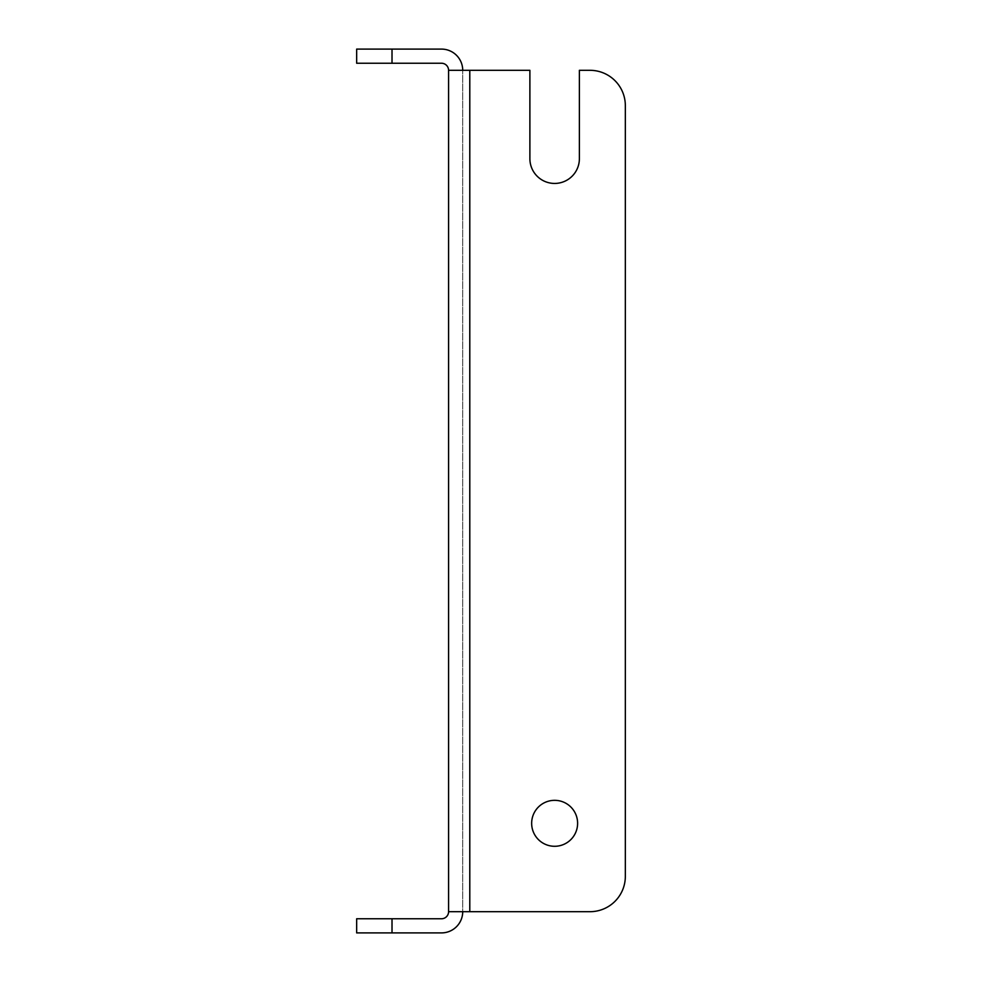 <?xml version="1.0" encoding="UTF-8"?>
<svg xmlns="http://www.w3.org/2000/svg" width="982" height="982" viewBox="0 0 982 982"><rect width="100%" height="100%" fill="white"/><g stroke="black" fill="none" stroke-linecap="round" stroke-linejoin="round"><path stroke-width="0.74" stroke-dasharray="4.91 3.68" d="M531.655 823.309A22.979 22.979 0 0 1 554.634 800.33A22.979 22.979 0 0 1 577.612 823.309A22.979 22.979 0 0 0 554.634 800.33A22.979 22.979 0 0 0 531.655 823.309A22.979 22.979 0 0 0 554.634 846.288A22.979 22.979 0 0 0 577.612 823.309A22.979 22.979 0 0 0 554.634 800.33A22.979 22.979 0 0 0 531.655 823.309A22.979 22.979 0 0 0 554.634 846.288A22.979 22.979 0 0 0 577.612 823.309A22.979 22.979 0 0 1 554.634 846.288A22.979 22.979 0 0 1 531.655 823.309M589.986 70.311L579.38 70.311L589.986 70.311A35.352 35.352 0 0 1 625.338 105.663L625.338 876.337L625.338 105.663A35.352 35.352 0 0 0 589.986 70.311A35.352 35.352 0 0 1 625.338 105.663M448.578 70.311L448.578 911.689L469.789 911.689L462.718 911.689L462.718 70.311L462.718 911.689L448.578 911.689A7.07 7.07 0 0 1 441.507 918.759L356.662 918.759L356.662 932.9L441.507 932.9A21.211 21.211 0 0 0 462.718 911.689L589.986 911.689L469.789 911.689L469.789 70.311L448.578 70.311A7.07 7.07 0 0 0 441.507 63.241L392.014 63.241L392.014 49.1L356.662 49.1L356.662 63.241L392.014 63.241M625.338 876.337A35.352 35.352 0 0 1 589.986 911.689A35.352 35.352 0 0 0 625.338 876.337A35.352 35.352 0 0 1 589.986 911.689L469.789 911.689L469.789 70.311L529.887 70.311L469.789 70.311L529.887 70.311L529.887 158.691A24.746 24.746 0 0 0 554.634 183.438A24.746 24.746 0 0 0 579.38 158.691A24.746 24.746 0 0 1 554.634 183.438A24.746 24.746 0 0 1 529.887 158.691M579.38 70.311L579.38 158.691M462.718 911.689L448.578 911.689M392.014 49.1L441.507 49.1A21.211 21.211 0 0 1 462.718 70.311M469.789 70.311L469.789 911.689M392.014 932.9L392.014 918.759"/><path stroke-width="1.47" d="M577.612 823.309A22.979 22.979 0 0 0 554.634 800.33A22.979 22.979 0 0 0 531.655 823.309A22.979 22.979 0 0 0 554.634 846.288A22.979 22.979 0 0 0 577.612 823.309M589.986 70.311L579.38 70.311L589.986 70.311A35.352 35.352 0 0 1 625.338 105.663L625.338 876.337L625.338 105.663M625.338 876.337A35.352 35.352 0 0 1 589.986 911.689L448.578 911.689L448.578 70.311L529.887 70.311L529.887 158.691A24.746 24.746 0 0 0 554.634 183.438A24.746 24.746 0 0 0 579.38 158.691L579.38 70.311M529.887 158.691A24.746 24.746 0 0 0 554.634 183.438A24.746 24.746 0 0 0 579.38 158.691M462.718 911.689A21.211 21.211 0 0 1 441.507 932.9L356.662 932.9L356.662 918.759L441.507 918.759A7.07 7.07 0 0 0 448.578 911.689M448.578 70.311A7.07 7.07 0 0 0 441.507 63.241L356.662 63.241L356.662 49.1L441.507 49.1A21.211 21.211 0 0 1 462.718 70.311M469.789 911.689L469.789 70.311M392.014 918.759L392.014 932.9M392.014 49.1L392.014 63.241"/></g></svg>
